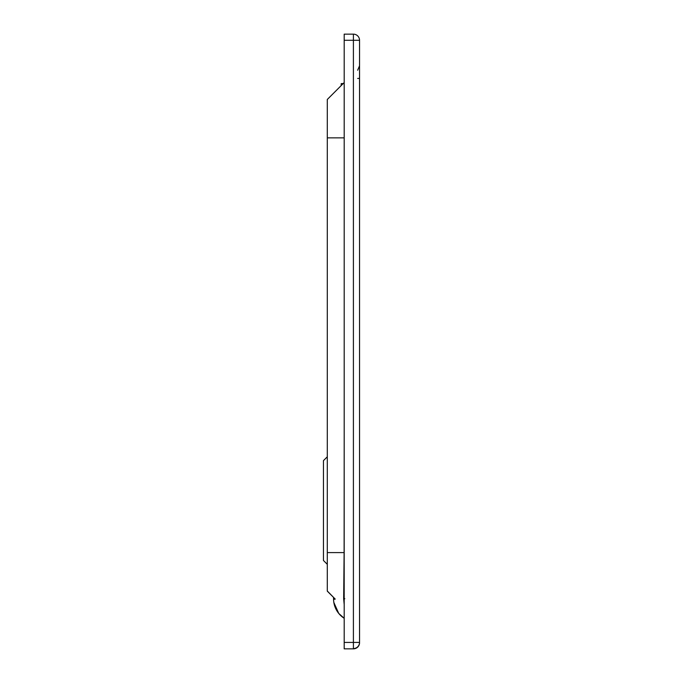 <?xml version="1.0" encoding="UTF-8"?>
<svg xmlns="http://www.w3.org/2000/svg" width="683" height="683" viewBox="0 0 683 683"><rect width="100%" height="100%" fill="white"/><g stroke="black" fill="none" stroke-linecap="round" stroke-linejoin="round"><path stroke-width="1.02" d="M327.294 456.799L323.452 460.632L323.452 560.478L327.294 564.32M333.526 597.386L333.569 599.401A23.043 23.043 -0 0 0 344.189 618.286L338.742 613.428L333.85 602.474M359.548 606.547L359.548 77.222M359.548 61.385L359.548 65.799L357.661 70.229M344.189 648.568L344.189 34.15L353.401 34.15A6.147 6.147 0 0 1 359.548 40.297L353.401 40.288L353.401 34.15A6.147 6.147 180 0 1 359.548 40.297L359.548 642.703A6.147 6.147 180 0 1 353.401 648.85L344.189 648.85M359.548 65.799L359.548 619.387M359.548 642.43L353.401 642.421L353.401 648.568A6.147 6.147 180 0 0 359.548 642.43L359.548 642.43M344.189 34.15L353.401 34.15M359.548 78.391L357.653 78.451M341.193 83.778L341.15 85.614L341.201 83.625L343.088 83.761M334.841 598.701L327.294 591.154L327.294 99.479L327.294 591.154L335.251 599.111L333.569 599.401M343.327 83.514L341.201 83.625M344.813 598.743L343.66 598.769L344.189 604.566M335.251 599.111L327.294 591.017M327.294 552.598L344.112 552.59L344.189 436.437M344.112 552.59L343.66 598.769M344.189 40.288L353.401 40.288L353.401 642.421L344.189 642.421M327.294 99.479L344.189 82.583L327.294 99.479M327.294 137.864L344.189 137.855M353.401 648.85A6.147 6.147 0 0 0 359.548 642.703"/></g></svg>
